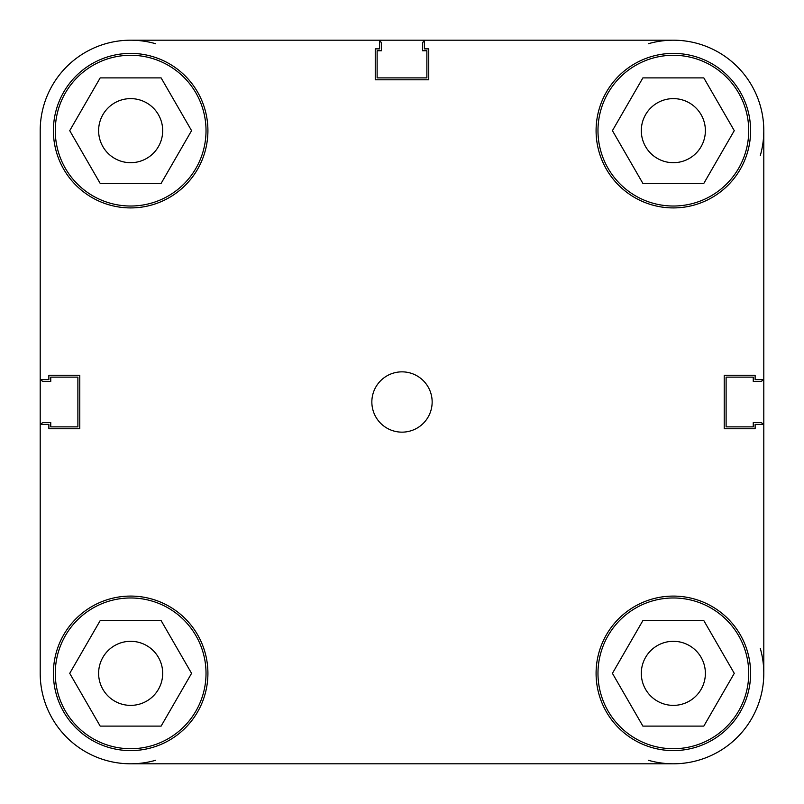 <?xml version="1.0" encoding="UTF-8"?>
<svg xmlns="http://www.w3.org/2000/svg" width="804" height="804" viewBox="0 0 804 804"><rect width="100%" height="100%" fill="white"/><g stroke="black" fill="none" stroke-linecap="round" stroke-linejoin="round"><path stroke-width="1.21" d="M763.8 424.391L763.8 673.35L763.8 424.391L755.127 424.391L755.127 428.763L724.223 428.763L724.223 375.247L755.127 375.247L755.127 379.619L763.8 379.619L763.8 673.35A90.45 90.45 0 0 0 760.272 648.346M40.2 424.391L40.2 673.35L40.2 424.391L48.873 424.391L48.873 428.763L79.777 428.763L79.777 375.247L48.873 375.247L48.873 379.619L40.2 379.619L40.2 673.35A90.45 90.45 0 0 0 130.65 763.8L366.202 763.8M155.654 760.272A90.45 90.45 0 0 1 130.65 763.8L673.35 763.8A90.45 90.45 0 0 1 648.346 760.272M379.609 40.2L130.65 40.2A90.45 90.45 0 0 1 155.654 43.728M40.723 424.391A3.769 3.769 0 0 1 43.969 422.542L50.752 422.542L50.752 426.874L77.887 426.874L77.887 377.126L50.752 377.126L50.752 381.458L43.969 381.458A3.769 3.769 0 0 1 40.723 379.619M763.277 424.391A3.769 3.769 0 0 0 760.031 422.542L753.247 422.542L753.247 426.874L726.112 426.874L726.112 377.126L753.247 377.126L753.247 381.458L760.031 381.458A3.769 3.769 0 0 0 763.277 379.619M648.346 43.728A90.45 90.45 0 0 1 673.35 40.2L424.391 40.2L424.391 48.873L428.753 48.873L428.753 79.777L375.247 79.777L375.247 48.873L379.619 48.873L379.619 40.2L130.65 40.2A90.45 90.45 0 0 0 40.2 130.65L40.2 379.619M763.8 379.619L763.8 130.65A90.45 90.45 0 0 1 760.272 155.654M424.391 40.723A3.769 3.769 0 0 0 422.542 43.969L422.542 50.752L426.874 50.752L426.874 77.887L377.126 77.887L377.126 50.752L381.458 50.752L381.458 43.969A3.769 3.769 0 0 0 379.619 40.723M424.381 40.2L130.65 40.2M366.192 763.8L130.65 763.8M206.025 130.65A75.375 75.375 0 0 1 130.65 206.025A75.375 75.375 0 0 1 55.275 130.65A75.375 75.375 0 0 1 130.65 55.275A75.375 75.375 0 0 1 206.025 130.65M748.725 130.65A75.375 75.375 0 0 1 673.35 206.025A75.375 75.375 0 0 1 597.975 130.65A75.375 75.375 0 0 1 673.35 55.275A75.375 75.375 0 0 1 748.725 130.65M748.725 673.35A75.375 75.375 0 0 1 673.35 748.725A75.375 75.375 0 0 1 597.975 673.35A75.375 75.375 0 0 1 673.35 597.975A75.375 75.375 0 0 1 748.725 673.35M206.025 673.35A75.375 75.375 0 0 1 130.65 748.725A75.375 75.375 0 0 1 55.275 673.35A75.375 75.375 0 0 1 130.65 597.975A75.375 75.375 0 0 1 206.025 673.35M432.15 402A30.15 30.15 0 0 0 402 371.85A30.15 30.15 0 0 0 371.85 402A30.15 30.15 0 0 0 402 432.15A30.15 30.15 0 0 0 432.15 402M750.604 130.65A77.254 77.254 0 0 0 673.35 53.396A77.254 77.254 0 0 0 596.086 130.65A77.254 77.254 0 0 0 673.35 207.914A77.254 77.254 0 0 0 750.604 130.65M207.914 130.65A77.254 77.254 0 0 0 130.65 53.396A77.254 77.254 0 0 0 53.396 130.65A77.254 77.254 0 0 0 130.65 207.914A77.254 77.254 0 0 0 207.914 130.65M207.914 673.35A77.254 77.254 0 0 0 130.65 596.086A77.254 77.254 0 0 0 53.396 673.35A77.254 77.254 0 0 0 130.65 750.604A77.254 77.254 0 0 0 207.914 673.35M750.604 673.35A77.254 77.254 0 0 0 673.35 596.096A77.254 77.254 0 0 0 596.086 673.35A77.254 77.254 0 0 0 673.35 750.604A77.254 77.254 0 0 0 750.604 673.35M641.311 673.35A32.029 32.029 0 0 1 673.35 641.311A32.029 32.029 0 0 1 705.379 673.35A32.029 32.029 0 0 1 673.35 705.379A32.029 32.029 0 0 1 641.311 673.35M98.621 673.35A32.029 32.029 0 0 1 130.65 641.311A32.029 32.029 0 0 1 162.689 673.35A32.029 32.029 0 0 1 130.65 705.379A32.029 32.029 0 0 1 98.621 673.35M98.621 130.65A32.029 32.029 0 0 1 130.65 98.621A32.029 32.029 0 0 1 162.689 130.65A32.029 32.029 0 0 1 130.65 162.689A32.029 32.029 0 0 1 98.621 130.65M641.311 130.65A32.029 32.029 0 0 1 673.35 98.621A32.029 32.029 0 0 1 705.379 130.65A32.029 32.029 0 0 1 673.35 162.689A32.029 32.029 0 0 1 641.311 130.65M763.8 130.65A90.45 90.45 0 0 0 673.35 40.2M673.35 763.8A90.45 90.45 0 0 0 763.8 673.35M100.188 620.587L161.112 620.587L191.573 673.35L161.112 726.112L100.188 726.112L69.727 673.35L100.188 620.587M642.888 620.587L703.812 620.587L734.273 673.35L703.812 726.112L642.888 726.112L612.427 673.35L642.888 620.587M642.888 77.887L703.812 77.887L734.273 130.65L703.812 183.412L642.888 183.412L612.427 130.65L642.888 77.887M100.188 77.887L161.112 77.887L191.573 130.65L161.112 183.412L100.188 183.412L69.727 130.65L100.188 77.887"/></g></svg>
